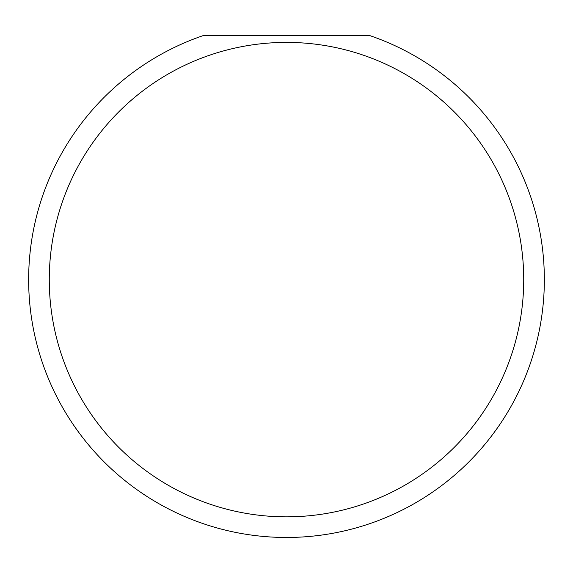 <?xml version="1.0" encoding="UTF-8"?>
<svg xmlns="http://www.w3.org/2000/svg" width="573" height="573" viewBox="0 0 573 573"><rect width="100%" height="100%" fill="white"/><g stroke="black" fill="none" stroke-linecap="round" stroke-linejoin="round"><path stroke-width="0.86" d="M523.722 279.624A237.222 237.222 0 0 0 286.5 42.402A237.222 237.222 0 0 0 49.278 279.624A237.222 237.222 0 0 0 286.5 516.846A237.222 237.222 0 0 0 523.722 279.624M369.585 35.526A257.85 257.85 0 0 1 286.5 537.474A257.85 257.85 0 0 1 203.415 35.526L369.585 35.526"/></g></svg>
